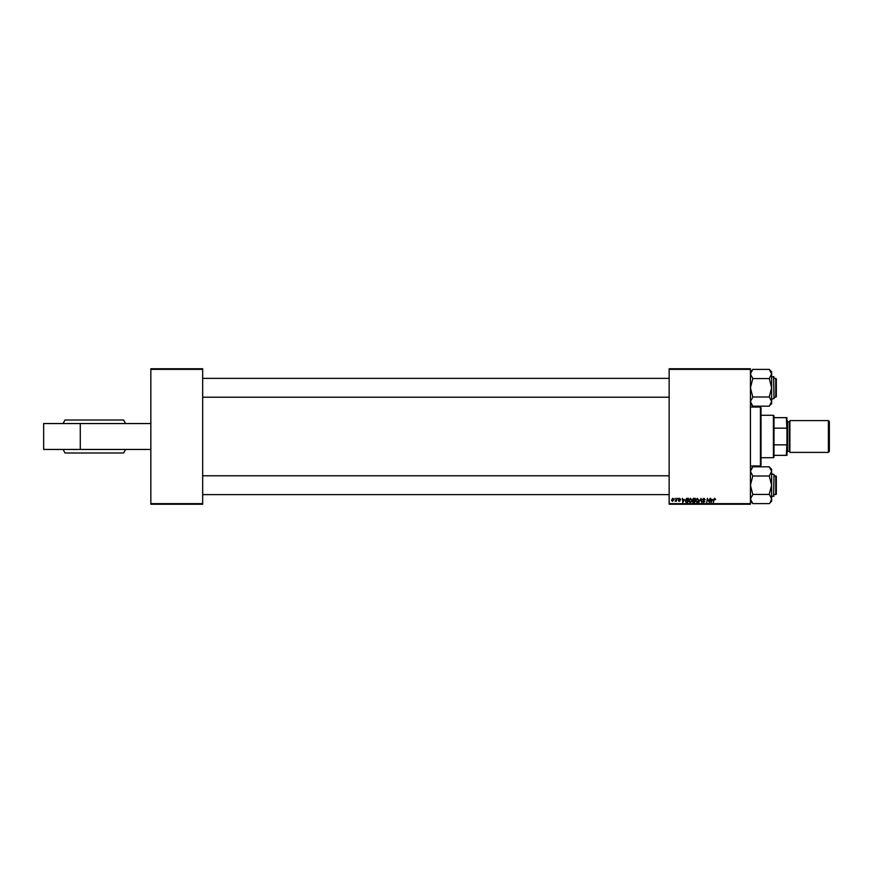 <?xml version="1.0" encoding="UTF-8"?>
<svg xmlns="http://www.w3.org/2000/svg" width="873" height="873" viewBox="0 0 873 873"><rect width="100%" height="100%" fill="white"/><g stroke="black" fill="none" stroke-linecap="round" stroke-linejoin="round"><path stroke-width="1.31" d="M150.843 503.645L202.678 503.645L202.678 504.234L150.843 504.234L150.843 368.766L202.678 368.766L202.678 369.355L150.843 369.355M669.144 368.766L750.431 368.766L750.431 369.355L669.144 369.355L669.144 368.766M692.442 499.629L693.62 498.341L695.279 498.341L694.581 502.466L692.955 502.401L692.442 499.629M686.538 498.439L688.426 498.341L687.728 502.466L686.167 502.411L685.261 500.775L686.538 498.439M679.532 498.287L680.547 499.356L678.943 499.127L680.176 500.545L679.281 501.397L678.299 500.48L679.751 500.611L678.517 499.16L679.532 498.287M677.557 498.93L678.092 498.341L677.557 498.93M676.204 499.542L676.859 498.341L676.346 501.342L676.018 500.72L675.036 501.288L676.204 499.542M714.78 498.287L715.587 499.574L714.747 498.767L713.263 502.466L713.776 499.443L714.78 498.287M712.51 499.465L711.048 502.466L710.48 498.341L711.048 499.465L712.51 499.465M750.431 503.645L750.431 504.234L669.144 504.234L669.144 503.645L750.431 503.645L750.431 369.355M669.144 503.645L669.144 369.355M671.501 500.142L672.843 498.287L673.858 499.487L672.505 501.397L671.501 500.142M674.665 498.93L675.2 498.341L674.665 498.93M698.76 502.466L701.106 498.341L701.739 502.466L700.768 498.93L698.76 502.466M702.612 499.498L703.911 498.287L705.188 499.683L703.878 498.767L703.038 499.465L704.751 501.429L703.605 502.521L702.394 501.233L703.616 502.04L704.325 501.451L702.612 499.498M709.182 500.862L710.055 498.341L709.345 502.466L707.719 498.963L706.704 502.466L707.403 498.341L709.051 501.833L709.182 500.862M684.301 499.465L682.828 502.466L682.26 498.341L682.828 499.465L684.301 499.465M688.633 500.687L690.434 498.287L691.853 500.076L691.285 501.899L690.063 502.521L688.633 500.687M695.486 500.687L697.287 498.287L698.706 500.076L698.138 501.899L696.916 502.521L695.486 500.687M202.678 503.645L202.678 369.355M672.526 501.015L673.432 499.531L672.832 498.669L671.926 500.142L672.526 501.015M711.713 501.167L712.281 499.945L711.113 499.945L711.364 502.019L711.713 501.167M683.494 501.167L684.061 499.945L682.893 499.945L683.144 502.019L683.494 501.167M687.378 501.986L687.913 498.821L685.687 500.807L686.211 501.91L687.378 501.986M690.947 501.582L691.427 500.054L690.401 498.767L689.07 500.731L690.074 502.04L690.947 501.582M694.231 501.986L694.439 500.698L693.053 500.873L692.813 501.451L694.231 501.986M694.526 500.218L694.766 498.821L692.867 499.64L694.526 500.218M697.8 501.582L698.28 500.054L697.254 498.767L695.923 500.731L696.927 502.04L697.8 501.582M43.65 423.547L43.65 449.453L80.272 449.453L80.272 423.547L43.65 423.547M150.843 449.453L80.272 449.453M150.843 423.547L80.272 423.547M125.516 423.547L123.628 420.011L64.984 420.011L63.085 423.547M125.516 449.453L123.628 452.989L64.984 452.989L63.085 449.453M760.438 407.047L761.027 407.636L761.027 465.364L760.438 465.953L760.438 407.047L750.431 407.047M760.438 465.953L750.431 465.953M776.337 476.374L776.337 494.042L775.748 494.631L775.748 475.785L776.337 476.374L773.991 475.785M202.678 494.631L669.144 494.631M773.991 494.631L776.337 494.042M202.678 475.785L669.144 475.785M771.634 499.061L770.99 501.298L771.634 499.007L771.634 501.146L769.277 503.612L752.788 503.612L750.431 499.007L752.788 494.522L750.431 485.213L752.788 476.014L769.277 476.014L771.634 485.213L769.277 494.183L771.634 499.007L770.204 502.444M773.991 474.366L773.631 496.399L773.991 474.366L771.634 474.017M752.788 476.014L750.431 471.409L752.788 466.804L769.277 466.804L771.634 471.409L769.277 476.014M770.99 469.117L770.215 467.983M752.788 494.413L769.277 494.413M771.634 499.007L771.634 469.27L769.277 466.913M752.788 503.503L750.431 501.146L752.788 503.503M752.788 466.913L751.849 467.972M770.968 501.32L770.248 502.401M776.337 378.958L775.748 378.369L776.337 378.958L776.337 396.626L775.748 397.215L775.748 378.369L773.991 378.369M669.144 378.369L202.678 378.369M775.748 397.215L773.991 397.215M669.144 397.215L202.678 397.215M770.204 405.028L771.634 403.73L771.634 373.993L769.277 378.478L771.634 387.787L769.277 396.768L771.634 401.591L769.277 406.196L752.788 406.196L750.431 401.591L752.788 397.106L750.431 387.787L752.788 378.587L769.277 378.587M771.634 398.983L773.991 398.634L773.631 376.601L773.991 397.804M752.788 396.986L769.277 396.986M752.788 378.587L750.431 373.993L752.788 369.388L769.277 369.388L771.634 373.993L771.634 371.854L769.277 369.497M752.788 369.497L751.849 370.556M750.431 373.939L751.075 371.702L750.431 373.993M751.075 403.883L751.839 405.017M752.788 406.076L750.431 403.73L752.788 406.087M771.568 373.295L771.634 373.993M751.086 371.68L751.806 370.599M750.431 401.7L750.594 402.769M773.402 415.297L773.991 415.886L773.991 457.114L773.402 457.703L773.402 415.297L761.027 415.297M773.991 417.654L786.944 417.654L786.944 455.346L786.355 455.346L786.944 443.266M773.991 444.848L786.355 444.848M786.944 429.734L786.355 417.654M773.991 428.152L786.355 428.152M773.991 455.346L786.355 455.346M829.35 421.539L829.35 451.461L828.412 452.4L828.412 420.6L829.35 421.539M786.944 420.6L787.533 421.19L787.533 451.81L786.944 452.4M787.533 451.221L789.301 451.221A0.589 0.589 0 0 1 789.89 451.81M787.533 421.779L789.301 421.779A0.589 0.589 0 0 0 789.89 421.19M828.412 452.4L789.89 452.4L789.89 420.6L828.412 420.6M789.301 451.221L789.301 421.779M773.991 496.05L771.634 496.399M773.991 376.95L771.634 376.601M773.402 457.703L761.027 457.703"/></g></svg>
